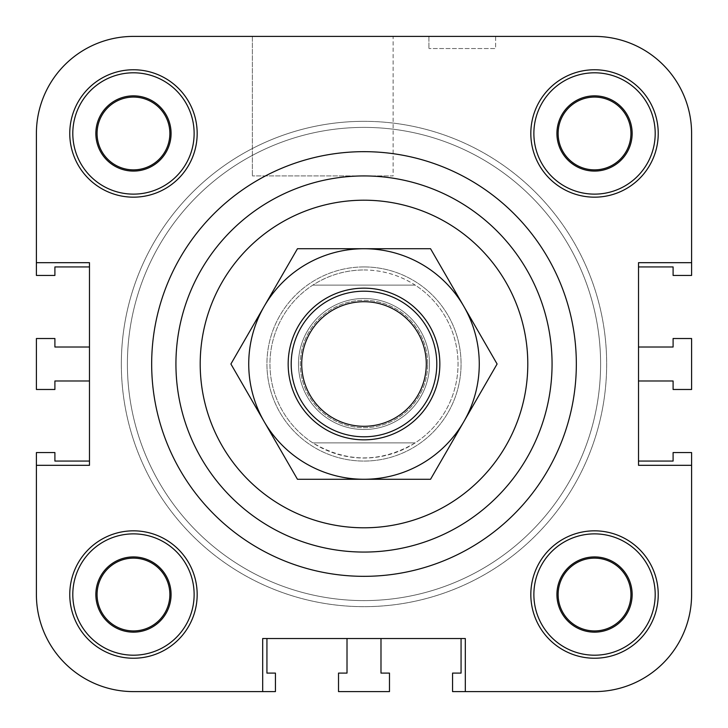 <?xml version="1.0" encoding="UTF-8"?>
<svg xmlns="http://www.w3.org/2000/svg" width="728" height="728" viewBox="0 0 728 728"><rect width="100%" height="100%" fill="white"/><g stroke="black" fill="none" stroke-linecap="round" stroke-linejoin="round"><path stroke-width="0.55" stroke-dasharray="3.64 2.73" d="M127.4 364A236.6 236.6 0 0 0 482.3 568.905A236.6 236.6 0 0 0 482.3 159.095A236.6 236.6 0 0 0 127.4 364A236.6 236.6 0 0 0 482.3 568.905A236.6 236.6 0 0 0 482.3 159.095A236.6 236.6 0 0 0 127.4 364M266.93 364A97.07 97.07 0 0 0 412.53 448.066A97.07 97.07 0 0 0 412.53 279.934A97.07 97.07 0 0 0 266.93 364A97.07 97.07 0 0 1 364 266.93A97.07 97.07 0 0 1 461.07 364A97.07 97.07 0 0 1 364 461.07A97.07 97.07 0 0 1 266.93 364M465.31 691.6L594.53 691.6A97.07 97.07 0 0 0 691.6 594.53A97.07 97.07 0 0 1 594.53 691.6A97.07 97.07 0 0 0 691.6 594.53A97.07 97.07 0 0 1 594.53 691.6L465.31 691.6L465.31 638.52L380.99 638.52L461.07 638.52L461.07 673.1L452.57 673.1L452.57 691.6L594.53 691.6L465.31 691.6L465.31 638.52L262.69 638.52L465.31 638.52L465.31 691.6L594.53 691.6A97.07 97.07 0 0 0 691.6 594.53L691.6 465.31L638.52 465.31L638.52 262.69L691.6 262.69L691.6 133.47A97.07 97.07 0 0 0 594.53 36.4L133.47 36.4A97.07 97.07 0 0 0 36.4 133.47L36.4 262.69L89.48 262.69L36.4 262.69L89.48 262.69L89.48 465.31L36.4 465.31L36.4 594.53A97.07 97.07 0 0 0 133.47 691.6L262.69 691.6L262.69 638.52L262.69 691.6L262.69 638.52L347.01 638.52L266.93 638.52L266.93 673.1L275.43 673.1L275.43 691.6L133.47 691.6A97.07 97.07 0 0 1 36.4 594.53L36.4 465.31L89.48 465.31L36.4 465.31L36.4 594.53A97.07 97.07 0 0 0 133.47 691.6A97.07 97.07 0 0 1 36.4 594.53L36.4 465.31M691.6 262.69L691.6 133.47A97.07 97.07 0 0 0 594.53 36.4A97.07 97.07 0 0 1 691.6 133.47L691.6 262.69L638.52 262.69L638.52 347.01L638.52 266.93L673.1 266.93L673.1 275.43L691.6 275.43L691.6 133.47L691.6 262.69L638.52 262.69L638.52 465.31L691.6 465.31L638.52 465.31L638.52 380.99L638.52 461.07L673.1 461.07L673.1 452.57L691.6 452.57L691.6 594.53L691.6 465.31M495.65 36.4L428.91 36.4L495.65 36.4L495.65 48.53L428.91 48.53L495.65 48.53L428.91 48.53L495.65 48.53L495.65 36.4L428.91 36.4L495.65 36.4M393.12 36.4L252.37 36.4L393.12 36.4L393.12 175.93L252.37 175.93L393.12 175.93L252.37 175.93L393.12 175.93L393.12 36.4L252.37 36.4L393.12 36.4M558.13 594.53A36.4 36.4 0 0 0 594.53 630.93A36.4 36.4 0 0 0 630.93 594.53A36.4 36.4 0 0 0 594.53 558.13A36.4 36.4 0 0 0 558.13 594.53A36.4 36.4 0 0 0 594.53 630.93A36.4 36.4 0 0 0 630.93 594.53A36.4 36.4 0 0 0 576.33 563.008A36.4 36.4 0 0 0 576.33 626.053A36.4 36.4 0 0 0 630.93 594.53A36.4 36.4 0 0 0 594.53 558.13A36.4 36.4 0 0 0 558.13 594.53M632.15 594.53A37.61 37.61 0 0 0 575.73 561.961A37.61 37.61 0 0 0 575.73 627.108A37.61 37.61 0 0 0 632.15 594.53A37.61 37.61 0 0 0 575.73 561.961A37.61 37.61 0 0 0 575.73 627.108A37.61 37.61 0 0 0 632.15 594.53A37.61 37.61 0 0 0 575.73 561.961A37.61 37.61 0 0 0 575.73 627.108A37.61 37.61 0 0 0 632.15 594.53M97.07 133.47A36.4 36.4 0 0 0 133.47 169.87A36.4 36.4 0 0 0 169.87 133.47A36.4 36.4 0 0 0 133.47 97.07A36.4 36.4 0 0 0 97.07 133.47A36.4 36.4 0 0 0 133.47 169.87A36.4 36.4 0 0 0 169.87 133.47A36.4 36.4 0 0 0 115.27 101.947A36.4 36.4 0 0 0 115.27 164.992A36.4 36.4 0 0 0 169.87 133.47A36.4 36.4 0 0 0 133.47 97.07A36.4 36.4 0 0 0 97.07 133.47M171.08 133.47A37.61 37.61 0 0 0 114.66 100.892A37.61 37.61 0 0 0 114.66 166.039A37.61 37.61 0 0 0 171.08 133.47A37.61 37.61 0 0 0 114.66 100.892A37.61 37.61 0 0 0 114.66 166.039A37.61 37.61 0 0 0 171.08 133.47A37.61 37.61 0 0 0 114.66 100.892A37.61 37.61 0 0 0 114.66 166.039A37.61 37.61 0 0 0 171.08 133.47M558.13 133.47A36.4 36.4 0 0 0 594.53 169.87A36.4 36.4 0 0 0 630.93 133.47A36.4 36.4 0 0 0 594.53 97.07A36.4 36.4 0 0 0 558.13 133.47A36.4 36.4 0 0 0 594.53 169.87A36.4 36.4 0 0 0 630.93 133.47A36.4 36.4 0 0 0 576.33 101.947A36.4 36.4 0 0 0 576.33 164.992A36.4 36.4 0 0 0 630.93 133.47A36.4 36.4 0 0 0 594.53 97.07A36.4 36.4 0 0 0 558.13 133.47M632.15 133.47A37.61 37.61 0 0 0 575.73 100.892A37.61 37.61 0 0 0 575.73 166.039A37.61 37.61 0 0 0 632.15 133.47A37.61 37.61 0 0 0 575.73 100.892A37.61 37.61 0 0 0 575.73 166.039A37.61 37.61 0 0 0 632.15 133.47A37.61 37.61 0 0 0 575.73 100.892A37.61 37.61 0 0 0 575.73 166.039A37.61 37.61 0 0 0 632.15 133.47M97.07 594.53A36.4 36.4 0 0 0 133.47 630.93A36.4 36.4 0 0 0 169.87 594.53A36.4 36.4 0 0 0 133.47 558.13A36.4 36.4 0 0 0 97.07 594.53A36.4 36.4 0 0 0 133.47 630.93A36.4 36.4 0 0 0 169.87 594.53A36.4 36.4 0 0 0 115.27 563.008A36.4 36.4 0 0 0 115.27 626.053A36.4 36.4 0 0 0 169.87 594.53A36.4 36.4 0 0 0 133.47 558.13A36.4 36.4 0 0 0 97.07 594.53M171.08 594.53A37.61 37.61 0 0 0 114.66 561.961A37.61 37.61 0 0 0 114.66 627.108A37.61 37.61 0 0 0 171.08 594.53A37.61 37.61 0 0 0 114.66 561.961A37.61 37.61 0 0 0 114.66 627.108A37.61 37.61 0 0 0 171.08 594.53A37.61 37.61 0 0 0 114.66 561.961A37.61 37.61 0 0 0 114.66 627.108A37.61 37.61 0 0 0 171.08 594.53M194.13 594.53A60.67 60.67 0 0 0 103.13 541.996A60.67 60.67 0 0 0 103.13 647.074A60.67 60.67 0 0 0 194.13 594.53A60.67 60.67 0 0 0 103.13 541.996A60.67 60.67 0 0 0 103.13 647.074A60.67 60.67 0 0 0 194.13 594.53A60.67 60.67 0 0 1 103.13 647.074A60.67 60.67 0 0 1 103.13 541.996A60.67 60.67 0 0 1 194.13 594.53M197.17 594.53A63.7 63.7 0 0 0 101.62 539.366A63.7 63.7 0 0 0 101.62 649.704A63.7 63.7 0 0 0 197.17 594.53A63.7 63.7 0 0 0 101.62 539.366A63.7 63.7 0 0 0 101.62 649.704A63.7 63.7 0 0 0 197.17 594.53A63.7 63.7 0 0 0 101.62 539.366A63.7 63.7 0 0 0 101.62 649.704A63.7 63.7 0 0 0 197.17 594.53M194.13 133.47A60.67 60.67 0 0 0 103.13 80.926A60.67 60.67 0 0 0 103.13 186.004A60.67 60.67 0 0 0 194.13 133.47A60.67 60.67 0 0 0 103.13 80.926A60.67 60.67 0 0 0 103.13 186.004A60.67 60.67 0 0 0 194.13 133.47A60.67 60.67 0 0 1 103.13 186.004A60.67 60.67 0 0 1 103.13 80.926A60.67 60.67 0 0 1 194.13 133.47M197.17 133.47A63.7 63.7 0 0 0 101.62 78.296A63.7 63.7 0 0 0 101.62 188.634A63.7 63.7 0 0 0 197.17 133.47A63.7 63.7 0 0 0 101.62 78.296A63.7 63.7 0 0 0 101.62 188.634A63.7 63.7 0 0 0 197.17 133.47A63.7 63.7 0 0 0 101.62 78.296A63.7 63.7 0 0 0 101.62 188.634A63.7 63.7 0 0 0 197.17 133.47M655.2 133.47A60.67 60.67 0 0 0 564.2 80.926A60.67 60.67 0 0 0 564.2 186.004A60.67 60.67 0 0 0 655.2 133.47A60.67 60.67 0 0 0 564.2 80.926A60.67 60.67 0 0 0 564.2 186.004A60.67 60.67 0 0 0 655.2 133.47A60.67 60.67 0 0 1 564.2 186.004A60.67 60.67 0 0 1 564.2 80.926A60.67 60.67 0 0 1 655.2 133.47M658.23 133.47A63.7 63.7 0 0 0 562.68 78.296A63.7 63.7 0 0 0 562.68 188.634A63.7 63.7 0 0 0 658.23 133.47A63.7 63.7 0 0 0 562.68 78.296A63.7 63.7 0 0 0 562.68 188.634A63.7 63.7 0 0 0 658.23 133.47A63.7 63.7 0 0 0 562.68 78.296A63.7 63.7 0 0 0 562.68 188.634A63.7 63.7 0 0 0 658.23 133.47M655.2 594.53A60.67 60.67 0 0 0 564.2 541.996A60.67 60.67 0 0 0 564.2 647.074A60.67 60.67 0 0 0 655.2 594.53A60.67 60.67 0 0 0 564.2 541.996A60.67 60.67 0 0 0 564.2 647.074A60.67 60.67 0 0 0 655.2 594.53A60.67 60.67 0 0 1 564.2 647.074A60.67 60.67 0 0 1 564.2 541.996A60.67 60.67 0 0 1 655.2 594.53M658.23 594.53A63.7 63.7 0 0 0 562.68 539.366A63.7 63.7 0 0 0 562.68 649.704A63.7 63.7 0 0 0 658.23 594.53A63.7 63.7 0 0 0 562.68 539.366A63.7 63.7 0 0 0 562.68 649.704A63.7 63.7 0 0 0 658.23 594.53A63.7 63.7 0 0 0 562.68 539.366A63.7 63.7 0 0 0 562.68 649.704A63.7 63.7 0 0 0 658.23 594.53M175.93 364A188.07 188.07 0 0 1 458.03 201.128A188.07 188.07 0 0 1 458.03 526.872A188.07 188.07 0 0 1 175.93 364M121.33 364A242.67 242.67 0 0 0 485.33 574.155A242.67 242.67 0 0 0 485.33 153.845A242.67 242.67 0 0 0 121.33 364A242.67 242.67 0 0 1 364 121.33A242.67 242.67 0 0 1 606.67 364A242.67 242.67 0 0 1 364 606.67A242.67 242.67 0 0 1 121.33 364M89.48 347.01L89.48 266.93L89.48 347.01L54.9 347.01L54.9 338.52L36.4 338.52L36.4 389.48L54.9 389.48L54.9 380.99L89.48 380.99L89.48 461.07L89.48 347.01M36.4 262.69L36.4 133.47A97.07 97.07 0 0 1 133.47 36.4A97.07 97.07 0 0 0 36.4 133.47A97.07 97.07 0 0 1 133.47 36.4L594.53 36.4A97.07 97.07 0 0 1 691.6 133.47A97.07 97.07 0 0 0 594.53 36.4L133.47 36.4A97.07 97.07 0 0 0 36.4 133.47L36.4 275.43L54.9 275.43L54.9 266.93L89.48 266.93L89.48 465.31L89.48 461.07L54.9 461.07L54.9 452.57L36.4 452.57L36.4 594.53A97.07 97.07 0 0 0 133.47 691.6L262.69 691.6M389.48 691.6L389.48 673.1L380.99 673.1L380.99 638.52L347.01 638.52L347.01 673.1L338.52 673.1L338.52 691.6L389.48 691.6M673.1 338.52L673.1 347.01L638.52 347.01L638.52 380.99L673.1 380.99L673.1 389.48L691.6 389.48L691.6 338.52L673.1 338.52M600.6 364A236.6 236.6 0 0 1 245.7 568.905A236.6 236.6 0 0 1 245.7 159.095A236.6 236.6 0 0 1 600.6 364A236.6 236.6 0 0 1 245.7 568.905A236.6 236.6 0 0 1 245.7 159.095A236.6 236.6 0 0 1 600.6 364M151.67 364A212.33 212.33 0 0 0 470.17 547.884A212.33 212.33 0 0 0 470.17 180.116A212.33 212.33 0 0 0 151.67 364A212.33 212.33 0 0 1 470.17 180.116A212.33 212.33 0 0 1 470.17 547.884A212.33 212.33 0 0 1 151.67 364M364 436.8A72.8 72.8 0 0 0 436.8 364A72.8 72.8 0 0 0 364 291.2A72.8 72.8 0 0 0 291.2 364A72.8 72.8 0 0 0 364 436.8M364 298.48A65.52 65.52 0 0 1 420.739 396.76A65.52 65.52 0 0 1 307.262 396.76A65.52 65.52 0 0 1 364 298.48A65.52 65.52 0 0 1 420.739 396.76A65.52 65.52 0 0 1 307.262 396.76A65.52 65.52 0 0 1 364 298.48M415.206 442.87C381.072 462.917 346.928 462.917 312.794 442.87L415.206 442.87L312.794 442.87A94.03 94.03 0 0 1 312.794 285.13C328.401 275.157 345.472 270.097 364 269.97C382.528 270.097 399.599 275.157 415.206 285.13L312.794 285.13L415.206 285.13A94.03 94.03 0 0 1 415.206 442.87M364 269.97A94.03 94.03 0 0 1 445.436 411.02A94.03 94.03 0 0 1 282.564 411.02A94.03 94.03 0 0 1 364 269.97M364 266.93A97.07 97.07 0 0 1 448.066 412.53A97.07 97.07 0 0 1 279.934 412.53A97.07 97.07 0 0 1 364 266.93A97.07 97.07 0 0 1 448.066 412.53A97.07 97.07 0 0 1 279.934 412.53A97.07 97.07 0 0 1 364 266.93M364 121.33A242.67 242.67 0 0 1 574.155 485.33A242.67 242.67 0 0 1 153.845 485.33A242.67 242.67 0 0 1 364 121.33A242.67 242.67 0 0 1 574.155 485.33A242.67 242.67 0 0 1 153.845 485.33A242.67 242.67 0 0 1 364 121.33M427.7 364A63.7 63.7 0 0 0 332.15 308.836A63.7 63.7 0 0 0 332.15 419.164A63.7 63.7 0 0 0 427.7 364A63.7 63.7 0 0 0 364 300.3A63.7 63.7 0 0 0 300.3 364A63.7 63.7 0 0 0 364 427.7A63.7 63.7 0 0 0 427.7 364M439.83 364A75.83 75.83 0 0 1 326.08 429.675A75.83 75.83 0 0 1 326.08 298.325A75.83 75.83 0 0 1 439.83 364M463.827 421.63A115.27 115.27 0 0 1 264.173 421.63A115.27 115.27 0 0 1 364 248.73A115.27 115.27 0 0 1 463.827 421.63L497.097 364L430.548 248.73L297.452 248.73L230.903 364L297.452 479.27L430.548 479.27L463.827 421.63M428.91 36.4L428.91 48.53L428.91 36.4M252.37 36.4L252.37 175.93L252.37 36.4"/><path stroke-width="1.09" d="M262.69 691.6L133.47 691.6L262.69 691.6L262.69 638.52L465.31 638.52L465.31 691.6L452.57 691.6L452.57 673.1L461.07 673.1L461.07 638.52L380.99 638.52L380.99 673.1L389.48 673.1L389.48 691.6L338.52 691.6L338.52 673.1L347.01 673.1L347.01 638.52L266.93 638.52L266.93 673.1L275.43 673.1L275.43 691.6L133.47 691.6A97.07 97.07 0 0 1 36.4 594.53L36.4 452.57L54.9 452.57L54.9 461.07L89.48 461.07L89.48 380.99L54.9 380.99L54.9 389.48L36.4 389.48L36.4 338.52L54.9 338.52L54.9 347.01L89.48 347.01L89.48 266.93L54.9 266.93L54.9 275.43L36.4 275.43L36.4 133.47A97.07 97.07 0 0 1 133.47 36.4L594.53 36.4A97.07 97.07 0 0 1 691.6 133.47L691.6 275.43L673.1 275.43L673.1 266.93L638.52 266.93L638.52 347.01L673.1 347.01L673.1 338.52L691.6 338.52L691.6 389.48L673.1 389.48L673.1 380.99L638.52 380.99L638.52 461.07L673.1 461.07L673.1 452.57L691.6 452.57L691.6 594.53A97.07 97.07 0 0 1 594.53 691.6L465.31 691.6M691.6 465.31L691.6 594.53L691.6 465.31L638.52 465.31L638.52 262.69L691.6 262.69M36.4 262.69L36.4 133.47L36.4 262.69L89.48 262.69L89.48 465.31L36.4 465.31M151.67 364A212.33 212.33 0 0 1 470.17 180.116A212.33 212.33 0 0 1 470.17 547.884A212.33 212.33 0 0 1 151.67 364A212.33 212.33 0 0 1 470.17 180.116A212.33 212.33 0 0 1 470.17 547.884A212.33 212.33 0 0 1 151.67 364M658.23 594.53A63.7 63.7 0 0 1 562.68 649.704A63.7 63.7 0 0 1 562.68 539.366A63.7 63.7 0 0 1 658.23 594.53M658.23 133.47A63.7 63.7 0 0 1 562.68 188.634A63.7 63.7 0 0 1 562.68 78.296A63.7 63.7 0 0 1 658.23 133.47M197.17 133.47A63.7 63.7 0 0 1 101.62 188.634A63.7 63.7 0 0 1 101.62 78.296A63.7 63.7 0 0 1 197.17 133.47M197.17 594.53A63.7 63.7 0 0 1 101.62 649.704A63.7 63.7 0 0 1 101.62 539.366A63.7 63.7 0 0 1 197.17 594.53M558.13 594.53A36.4 36.4 0 0 0 612.73 626.053A36.4 36.4 0 0 0 612.73 563.008A36.4 36.4 0 0 0 558.13 594.53M632.15 594.53A37.61 37.61 0 0 1 575.73 627.108A37.61 37.61 0 0 1 575.73 561.961A37.61 37.61 0 0 1 632.15 594.53M97.07 133.47A36.4 36.4 0 0 0 151.67 164.992A36.4 36.4 0 0 0 151.67 101.947A36.4 36.4 0 0 0 97.07 133.47M171.08 133.47A37.61 37.61 0 0 1 114.66 166.039A37.61 37.61 0 0 1 114.66 100.892A37.61 37.61 0 0 1 171.08 133.47M558.13 133.47A36.4 36.4 0 0 0 612.73 164.992A36.4 36.4 0 0 0 612.73 101.947A36.4 36.4 0 0 0 558.13 133.47M632.15 133.47A37.61 37.61 0 0 1 575.73 166.039A37.61 37.61 0 0 1 575.73 100.892A37.61 37.61 0 0 1 632.15 133.47M97.07 594.53A36.4 36.4 0 0 0 151.67 626.053A36.4 36.4 0 0 0 151.67 563.008A36.4 36.4 0 0 0 97.07 594.53M171.08 594.53A37.61 37.61 0 0 1 114.66 627.108A37.61 37.61 0 0 1 114.66 561.961A37.61 37.61 0 0 1 171.08 594.53M194.13 594.53A60.67 60.67 0 0 0 103.13 541.996A60.67 60.67 0 0 0 103.13 647.074A60.67 60.67 0 0 0 194.13 594.53M194.13 133.47A60.67 60.67 0 0 0 103.13 80.926A60.67 60.67 0 0 0 103.13 186.004A60.67 60.67 0 0 0 194.13 133.47M655.2 133.47A60.67 60.67 0 0 0 564.2 80.926A60.67 60.67 0 0 0 564.2 186.004A60.67 60.67 0 0 0 655.2 133.47M655.2 594.53A60.67 60.67 0 0 0 564.2 541.996A60.67 60.67 0 0 0 564.2 647.074A60.67 60.67 0 0 0 655.2 594.53M175.93 364A188.07 188.07 0 0 1 458.03 201.128A188.07 188.07 0 0 1 458.03 526.872A188.07 188.07 0 0 1 175.93 364M133.47 36.4L252.37 36.4L133.47 36.4M393.12 36.4L594.53 36.4L393.12 36.4M364 301.711A62.29 62.29 0 0 1 417.945 395.149A62.29 62.29 0 0 1 310.055 395.149A62.29 62.29 0 0 1 364 301.711M364 291.2A72.8 72.8 0 0 0 300.955 400.4A72.8 72.8 0 0 0 427.045 400.4A72.8 72.8 0 0 0 364 291.2M288.17 364A75.83 75.83 0 0 1 401.92 298.325A75.83 75.83 0 0 1 401.92 429.675A75.83 75.83 0 0 1 288.17 364M230.903 364L264.173 306.37A115.27 115.27 0 0 0 264.173 421.63L230.903 364M297.452 248.73L364 248.73A115.27 115.27 0 0 0 264.173 306.37L297.452 248.73M364 248.73L430.548 248.73L463.827 306.37A115.27 115.27 0 0 0 364 248.73M463.827 306.37L497.097 364L463.827 421.63A115.27 115.27 0 0 0 463.827 306.37M463.827 421.63L430.548 479.27L364 479.27A115.27 115.27 0 0 0 463.827 421.63M364 479.27L297.452 479.27L264.173 421.63A115.27 115.27 0 0 0 364 479.27M200.2 364A163.8 163.8 0 0 1 445.9 222.149A163.8 163.8 0 0 1 445.9 505.851A163.8 163.8 0 0 1 200.2 364"/></g></svg>
